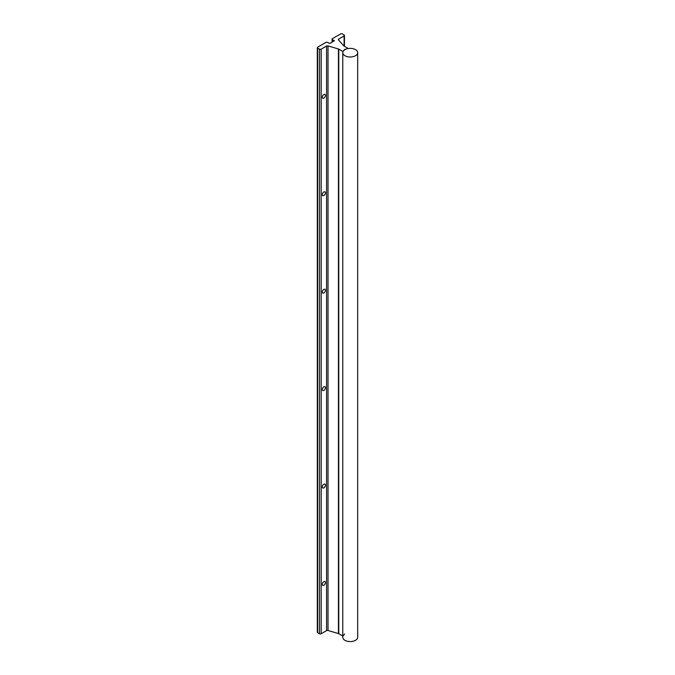 <?xml version="1.0" encoding="UTF-8"?>
<svg xmlns="http://www.w3.org/2000/svg" width="675" height="675" viewBox="0 0 675 675"><rect width="100%" height="100%" fill="white"/><g stroke="black" fill="none" stroke-linecap="round" stroke-linejoin="round"><path stroke-width="1.01" d="M342.765 52.684L342.765 637.276A7.459 4.303 0 0 0 344.95 640.313A7.459 4.303 0 0 0 353.076 641.25A7.459 4.303 0 0 0 357.683 637.276L357.683 52.684A7.459 4.303 0 0 0 355.497 49.638A7.459 4.303 0 0 0 347.372 48.701A7.459 4.303 0 0 0 342.765 52.684A7.459 4.303 0 0 0 344.95 55.73A7.459 4.303 0 0 0 353.076 56.658A7.459 4.303 0 0 0 357.683 52.684M323.857 386.826A2.194 1.266 -60 0 1 324.953 386.716A2.194 1.266 -60 0 1 325.291 388.479A2.194 1.266 -60 0 1 323.857 390.412A2.194 1.266 -60 0 1 322.76 390.521A2.194 1.266 -60 0 1 322.422 388.758A2.194 1.266 -60 0 1 323.857 386.826M323.857 484.253A2.194 1.266 -60 0 1 324.953 484.144A2.194 1.266 -60 0 1 325.291 485.907A2.194 1.266 -60 0 1 323.857 487.848A2.194 1.266 -60 0 1 322.76 487.958A2.194 1.266 -60 0 1 322.422 486.194A2.194 1.266 -60 0 1 323.857 484.253M323.857 191.962A2.194 1.266 -60 0 1 324.953 191.852A2.194 1.266 -60 0 1 325.291 193.615A2.194 1.266 -60 0 1 323.857 195.547A2.194 1.266 -60 0 1 322.76 195.657A2.194 1.266 -60 0 1 322.422 193.902A2.194 1.266 -60 0 1 323.857 191.962M323.857 289.389A2.194 1.266 -60 0 1 324.953 289.288A2.194 1.266 -60 0 1 325.291 291.043A2.194 1.266 -60 0 1 323.857 292.984A2.194 1.266 -60 0 1 322.76 293.093A2.194 1.266 -60 0 1 322.422 291.33A2.194 1.266 -60 0 1 323.857 289.389M323.857 581.69A2.194 1.266 -60 0 1 324.953 581.58A2.194 1.266 -60 0 1 325.291 583.343A2.194 1.266 -60 0 1 323.857 585.276A2.194 1.266 -60 0 1 322.76 585.385A2.194 1.266 -60 0 1 322.422 583.622A2.194 1.266 -60 0 1 323.857 581.69M323.857 94.534A2.194 1.266 -60 0 1 324.953 94.424A2.194 1.266 -60 0 1 325.291 96.179A2.194 1.266 -60 0 1 323.857 98.12A2.194 1.266 -60 0 1 322.76 98.229A2.194 1.266 -60 0 1 322.422 96.466A2.194 1.266 -60 0 1 323.857 94.534M340.934 33.75L332.193 38.796A1.19 0.692 0 0 0 332.083 39.083A1.19 0.692 0 0 0 332.438 39.572L334.353 40.745L329.763 43.47L327.51 42.415A1.19 0.692 0 0 0 326.16 42.272L317.427 47.317A1.19 0.692 0 0 0 317.317 47.613A1.19 0.692 0 0 0 317.672 48.094L319.494 49.148A1.19 0.692 0 0 0 321.182 49.148L326.573 46.035A1.24 0.717 180 0 1 328.016 45.908L338.428 48.971A1.24 0.717 180 0 1 338.749 49.098L342.934 51.519L344.613 49.444L348.207 48.473L344.022 46.052A1.24 0.717 180 0 1 343.786 45.875L338.487 39.867A1.24 0.717 180 0 1 338.352 39.538A1.24 0.717 180 0 1 338.715 39.032L344.107 35.918A1.19 0.692 0 0 0 344.452 35.429A1.19 0.692 0 0 0 344.107 34.94L342.276 33.885A1.19 0.692 0 0 0 340.934 33.75M342.765 636.01L338.749 633.69A1.24 0.717 0 0 0 338.428 633.555L328.016 630.492A1.24 0.717 0 0 0 326.573 630.627L321.182 633.741A1.19 0.692 180 0 1 319.494 633.741L317.672 632.686A1.19 0.692 180 0 1 317.317 632.197L317.317 47.613M344.613 634.036L342.934 636.112M338.428 633.555L338.428 48.971M338.749 633.69L338.749 49.098M328.016 630.492L328.016 45.908M326.573 630.627L326.573 46.035M321.182 633.741L321.182 49.148M319.494 633.741L319.494 49.148M317.672 632.686L317.672 48.094M332.438 41.926L332.438 39.572M344.107 46.102L344.107 35.918M338.715 40.12L338.715 39.032M332.083 42.128L332.083 39.083M344.452 46.305L344.452 35.429"/></g></svg>
